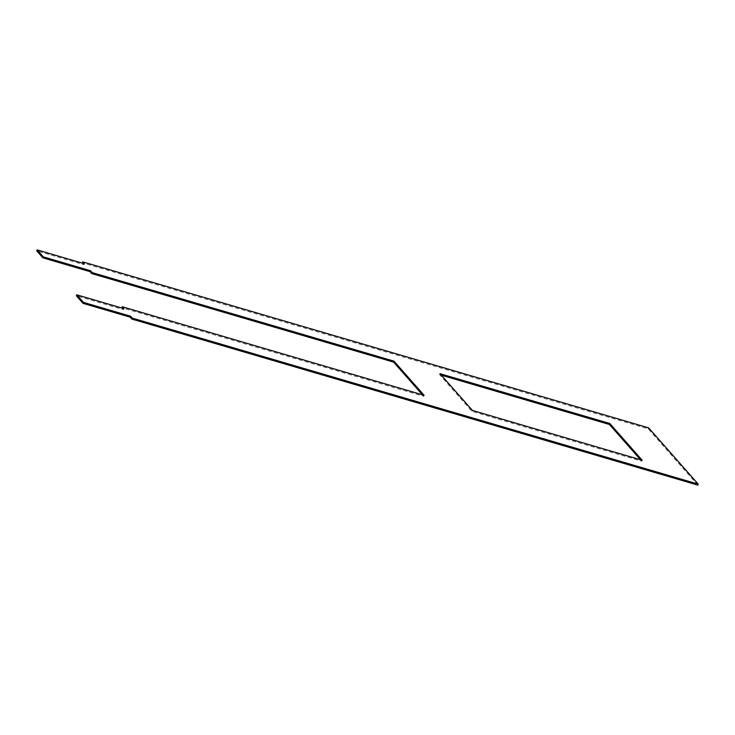 <?xml version="1.0" encoding="UTF-8"?>
<svg xmlns="http://www.w3.org/2000/svg" width="735" height="735" viewBox="0 0 735 735"><rect width="100%" height="100%" fill="white"/><g stroke="black" fill="none" stroke-linecap="round" stroke-linejoin="round"><path stroke-width="0.55" stroke-dasharray="3.67 2.76" d="M122.221 308.14L123.517 309.6L76.357 295.764M422.404 394.787L423.7 396.257L121.845 307.708M82.623 263.222L83.919 264.692L36.75 250.856M697.846 485.118L648.215 428.827L82.237 262.79M640.497 459.724L641.793 461.194L471.999 411.389L439.622 374.657L441.312 375.162M648.61 427.853L648.215 428.827M84.314 263.718L83.919 264.692M424.095 395.283L423.7 396.257M123.921 308.636L123.517 309.6M641.793 461.194L642.188 460.229M471.999 411.389L472.403 410.415M439.622 374.657L440.017 373.692"/><path stroke-width="1.1" d="M130.609 316.215L132.282 318.117L698.25 484.144L648.61 427.853L82.642 261.825L84.314 263.718L37.154 249.882L43.31 256.864L90.469 270.7L92.141 272.602L393.997 361.151L424.095 395.283L122.249 306.734L123.921 308.636L76.752 294.799L83.441 302.379L130.609 316.215L130.205 317.189L131.877 319.082L697.846 485.118L698.25 484.144M440.017 373.692L609.811 423.498L642.188 460.229L472.403 410.415L440.017 373.692M76.752 294.799L76.357 295.764L83.046 303.353L130.205 317.189M122.249 306.734L122.221 308.14M37.154 249.882L36.75 250.856L42.906 257.838L90.074 271.674L91.746 273.567L393.592 362.116L422.404 394.787M82.642 261.825L82.623 263.222M441.312 375.162L609.407 424.472L640.497 459.724M132.282 318.117L131.877 319.082M43.31 256.864L42.906 257.838M90.469 270.7L90.074 271.674M92.141 272.602L91.746 273.567M393.997 361.151L393.592 362.116M83.441 302.379L83.046 303.353M609.407 424.472L609.811 423.498"/></g></svg>

